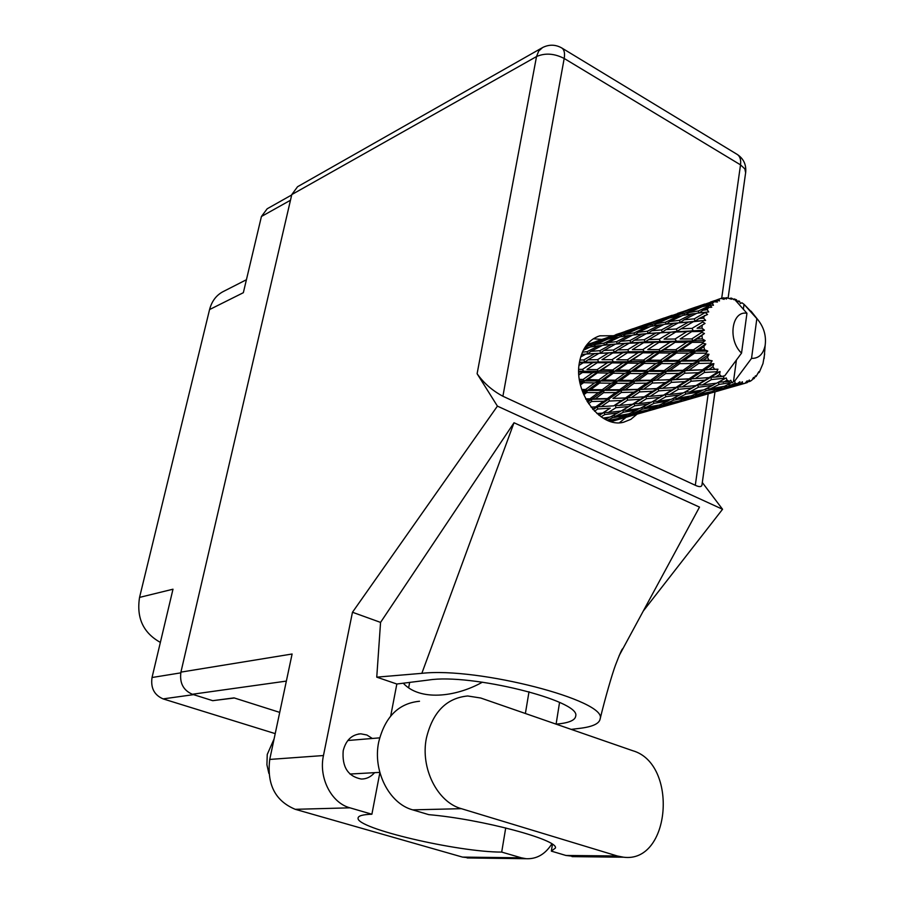<?xml version="1.0" encoding="UTF-8"?>
<svg xmlns="http://www.w3.org/2000/svg" width="904" height="904" viewBox="0 0 904 904"><rect width="100%" height="100%" fill="white"/><g stroke="black" fill="none" stroke-linecap="round" stroke-linejoin="round"><path stroke-width="1.36" d="M290.478 200.247L261.425 216.497L243.345 292.693L209.57 309.563L139.555 597.397L172.992 589.205L152.03 677.514L180.777 672.858M160.37 642.405C143.25 632.879 136.323 617.884 139.555 597.397M209.57 309.563C211.875 300.806 216.711 294.659 224.068 291.133L246.419 279.731M275.212 733.63L163.104 698.894C154.245 695.063 150.55 687.933 152.03 677.514M215.92 700.261L234.43 698.001M409.659 682.396L408.653 687.741M261.425 216.497L267.177 208.779L291.698 194.959M419.501 701.255C398.574 703.301 384.968 716.895 378.697 742.048C372.561 770.829 389.104 803.588 412.676 809.86L428.79 814.662C481.222 819.092 558.276 839.692 555.463 848.009L551.35 851.127L565.893 855.455L576.492 856.676M480.758 698.024L467.707 695.978C446.418 698.046 432.643 712.126 426.372 738.229C420.281 768.106 437.321 802.153 461.356 808.673L617.319 855.986L623.557 857.207C670.813 863.433 678.373 763.609 632.664 750.693L480.758 698.024M268.872 773.428L266.917 764.807L267.245 754.456L274.104 738.884M372.335 738.466L366.877 734.997L360.82 733.822C351.78 734.556 345.904 740.184 343.204 750.704C341.927 766.931 347.938 776.378 361.238 779.033C366.425 779.078 370.866 776.954 374.561 772.671M612.663 335.723L599.827 335.825C589.012 339.305 582.21 348.142 579.43 362.323C573.317 392.415 600.516 428.722 623.658 422.202L630.868 419.343L637.004 414.201M593.318 338.774L601.906 339.429M552.434 844.302L551.35 851.127M470.555 857.986L462.509 857.094L295.258 809.317C275.234 800.989 266.725 784.356 269.742 759.428L323.462 755.541L352.47 612.257L497.415 406.122L477.109 373.725L536.524 56.556L291.789 194.575L180.924 672.124L292.105 654.01L269.742 759.428M323.462 755.541C318.513 777.779 331.35 802.955 349.95 807.826L295.258 809.317M379.872 772.604L371.894 814.233L349.95 807.826M390.709 715.991L396.833 684.012L376.753 677.152L380.561 622.404L352.47 612.257M462.509 857.094L521.359 857.817L501.697 852.088L505.72 827.917M521.359 857.817L526.105 858.71C536.66 859.207 545.236 854.269 551.836 843.895M572.989 730.003L573.125 729.155M380.561 622.404L514.014 422.756L699.504 507.11L619.127 655.682M643.275 611.047L722.556 509.268L497.415 406.122M279.72 712.386L234.023 697.877L212.734 700.679L192.337 694.261C183.252 690.272 179.444 682.893 180.924 672.124M291.789 194.575L297.563 186.721L541.79 48.002M701.967 484.917L701.911 485.346C701.221 487.041 699.018 487.019 695.3 485.278L502.906 396.246C492.375 390.652 483.776 383.149 477.109 373.725M722.556 509.268L702.306 482.521M626.076 417.32L619.455 422.733M371.894 814.233C362.786 814.527 358.176 815.815 358.086 818.12C355.769 828.358 457.774 852.201 501.697 852.088M403.263 683.198C419.433 700.939 454.938 697.56 482.408 682.181M514.014 422.756L421.84 673.333C477.922 666.881 607.895 700.668 600.143 718.849C599.431 723.607 592.662 726.771 579.814 728.341L571.204 729.381M421.84 673.333L376.753 677.152M396.833 684.012L428.745 680.011C470.442 673.231 580.831 700.589 575.724 715.968C575.306 720.318 568.763 723.042 556.096 724.149L559.553 702.453M723.223 382.29L727.087 380.211L729.392 381.386L718.431 382.222M689.786 392.008L698.453 387.206L712.634 385.364L703.82 389.906L689.786 392.008L685.175 391.907M657.739 401.319L665.954 396.709L679.639 394.958L671.276 399.331L657.739 401.319L653.287 401.195M626.981 410.269L634.8 405.806L647.987 404.156L640.077 408.359L626.981 410.269L622.686 410.111M601.047 416.789L604.878 414.552L617.635 412.981L610.121 417.038L603.036 418.077M611.002 421.637L617.658 419.716M609.228 421.061L614.426 419.885L610.279 421.422M604.776 419.083L606.742 418.755L605.42 419.422M598.9 415.196L604.109 412.405L599.092 415.343M584.583 347.95L586.628 347.588L584.12 348.741M590.47 343.43L586.368 345.317M619.658 333.373L615.827 334.649M640.846 326.05L619.477 333.519M650.055 322.909L646.066 324.242M705.866 312.129L694.295 318.852L684.079 319.79L696.927 313.213L708.725 311.925L707.177 309.665L702.894 310.275L708.544 307.541L711.764 307.19L710.149 305.484L698.396 310.953L688.746 312.626L702.137 306.738L710.601 304.964L713.448 305.292L712.397 303.19L708.329 304.139L714.183 301.733L717.437 302.049L716.217 300.422L704.046 305.19L694.86 307.71L716.77 300.105L719.494 300.908L718.929 299.111L714.578 300.772M704.465 315.496L703.606 318.163L699.063 318.479L707.538 314.468L705.549 312.807M702.883 321.146L702.713 321.96L692.035 328.378L681.153 328.762L693.379 321.677L705.64 320.4L703.606 318.163M702.227 325.09L701.945 328.129L697.108 328.242L705.041 323.429L702.713 321.96M701.843 331.44L701.843 332.333L691.763 338.932L680.17 338.977L691.729 331.598L701.843 331.44L704.419 330.175L701.945 328.129M701.99 335.723L702.306 338.921L697.165 338.921L704.442 333.486L701.843 332.333M702.837 342.356L703.018 343.271L693.515 349.825L681.221 349.758L692.102 342.333L702.837 342.356L705.154 340.627L702.306 338.921M703.787 346.684L704.679 349.848L699.233 349.848L703.787 346.684L705.798 344.006L703.018 343.271M705.809 353.17L706.137 354.04L697.187 360.346L684.226 360.402L694.464 353.181L705.809 353.17L707.787 351.057L704.679 349.848M707.493 357.261L708.905 360.187L703.199 360.278L707.493 357.261L709.007 354.289L706.137 354.04M710.555 363.182L711.03 363.962L702.521 369.792L688.995 370.222L698.69 363.442L710.555 363.182L712.16 360.798L708.905 360.187M712.861 366.775L714.702 369.261L708.77 369.544L712.861 366.775L713.877 363.668L711.03 363.962M716.77 371.736L717.335 372.358L709.165 377.567L695.21 378.561L704.476 372.425L716.77 371.736L717.968 369.205L714.702 369.261M719.539 374.584L721.686 376.471L715.595 377.036L719.539 374.584L720.081 371.533L717.335 372.358M752.851 313.428L744.082 304.343L741.901 302.772L740.444 303.541L739.517 301.303L737.517 301.936L736.455 299.789L734.206 298.941L746.941 313.281C731.675 310.343 727.483 340.164 741.54 353.114L724.759 375.77L721.686 376.471M734.206 298.941L733.381 299.348M718.929 299.111L721.019 298.41L724.16 299.337L723.324 297.913L723.957 297.834L726.477 299.021L726.33 297.665L731.528 299.213L731.042 298.105L731.698 298.241L733.946 299.721L734.161 298.919M714.183 301.733L712.397 303.19M708.544 307.541L707.177 309.665M644.36 324.796L652.688 322.219L639.795 327.282L631.489 329.519L644.36 324.796M672.147 315.27L649.874 323.056M631.489 329.519L630.133 330.593M627.704 331.214L627.817 330.604M656.553 321.135L665.276 318.92L652.36 324.468L643.659 326.344L656.553 321.135M671.254 316.468L662.508 318.841L684.599 311.236L671.254 316.468L671.175 317.598M643.659 326.344L641.524 328.028M661.095 319.937L662.508 318.841M653.829 322.208L652.688 322.219M639.704 328.401L639.795 327.282M658.632 319.993L658.519 320.604M669.344 317.993L678.497 316.14L665.604 322.152L656.417 323.7L669.344 317.993M684.475 313.462L675.311 315.473L688.678 310.083L697.877 307.722L684.475 313.462L684.52 315.067M656.417 323.7L653.603 325.869M673.096 317.191L675.311 315.473M667.333 318.863L665.276 318.92M652.394 326.061L652.36 324.468M685.786 311.213L684.599 311.236M682.769 315.372L692.441 313.835L679.548 320.287L669.875 321.519L682.769 315.372M669.875 321.519L666.451 324.084M685.82 314.852L688.746 312.626M681.435 315.993L678.497 316.14M665.841 324.152L665.604 322.152M700.012 307.654L697.877 307.722M684.079 319.79L680.057 322.649L679.548 320.287M699.3 312.908L702.894 310.275M696.249 313.552L692.441 313.835M698.396 310.953L698.645 312.987M681.729 312.004L677.582 313.383M704.77 304.038L681.548 312.14M693.402 308.829L694.86 307.71M690.769 308.931L690.656 309.552M706.024 305.902L708.329 304.139M704.046 305.19L703.979 306.332M714.748 300.637L710.442 302.072M723.324 297.913L721.403 298.523M731.042 298.105L729.89 298.388M726.33 297.665L724.94 298.286M738.873 300.953L737.178 301.258M724.036 378.279L724.669 378.708L716.691 383.172L702.464 384.901L711.448 379.578L724.036 378.279L723.46 376.471M727.087 380.211L726.194 377.928L724.669 378.708M731.867 382.403L724.59 386.268L710.273 388.844L719.143 384.426L731.867 382.403L730.748 380.268L729.392 381.386M736.41 360.097L733.483 381.612L732.534 382.629M756.84 318.66L751.54 358.379C758.738 358.572 763.281 354.21 765.168 345.294C766.332 336.085 764.027 327.723 758.241 320.208L744.026 304.309L743.37 309.157M751.54 358.379L734.782 380.912L733.483 381.612M735.009 383.307L737.325 383.703L731.144 384.98L735.009 383.307L734.782 380.912M739.766 383.861L732.376 386.663L718.138 390.155L727.053 386.686L739.766 383.861L739.924 381.737L737.325 383.703M742.805 383.691L738.873 384.957L742.805 383.691L742.308 381.725L740.41 383.861M744.986 383.273L747.235 382.607L747.167 380.844L744.975 383.296M747.235 382.607L749.337 380.008L749.958 381.375L751.879 380.211L753.597 377.42L753.8 378.742L754.298 378.313L755.428 375.815L756.06 376.539L758.829 371.702L759.077 372.527L759.45 371.917L762.965 363.611L764.66 353.939M764.795 350.718L764.807 349.825M631.659 415.671L647.445 411.196M625.218 417.569L612.675 421.072L625.218 417.569M615.68 419.038L614.426 419.885M611.477 420.981L612.675 421.072M620.2 418.518L619.59 417.851M633.512 414.868L632.936 415.275M758.377 372.832L759.077 372.527M661.988 406.992L678.452 402.325M655.287 408.97L642.315 412.586L655.287 408.97M636.45 414.122L623.636 417.252L631.241 414.201L644.281 411.331L636.45 414.122M607.228 420.27L612.528 417.784L625.365 415.388L617.827 418.563L608.076 420.62M609.296 417.162L606.742 418.755M612.528 417.784L611.624 416.247M627.308 414.122L625.365 415.388M621.41 417.094L623.636 417.252M631.241 414.201L630.427 413.094M645.58 410.45L644.281 411.331M641.083 412.506L642.315 412.586M650.236 409.919L649.626 409.241M663.999 406.133L663.4 406.551M755.032 376.685L756.06 376.539M752.501 379.217L753.8 378.742M693.605 397.952L710.747 393.082M686.577 400.009L673.186 403.76L686.577 400.009M667.118 405.342L653.841 408.597L661.864 405.41L675.356 402.427L667.118 405.342M647.852 409.953L634.732 412.699L642.518 409.128L655.784 406.653L647.852 409.953M628.822 413.84L615.929 416.111L623.489 412.167L636.54 410.156L628.822 413.84M604.878 414.552L604.109 412.405L608.313 412.484L615.986 407.693L628.743 406.54L621.093 411.026L608.313 412.484M620.89 411.049L617.635 412.981M612.268 415.908L615.929 416.111M623.489 412.167L622.562 410.179M639.196 408.495L636.54 410.156M631.67 412.518L634.732 412.699M642.518 409.128L641.603 407.568M657.818 405.331L655.784 406.653M651.558 408.45L653.841 408.597M661.864 405.41L661.061 404.28M676.712 401.512L675.356 402.427M671.921 403.681L673.186 403.76M681.503 400.958L680.893 400.269M695.786 397.037L695.153 397.466M748.218 381.77L749.958 381.375M726.579 388.517L744.444 383.443M719.211 390.675L705.335 394.551L719.211 390.675M699.063 396.201L685.311 399.568L693.786 396.234L707.73 393.15L699.063 396.201M679.107 400.981L665.547 403.839L673.729 400.122L687.481 397.534L679.107 400.981M659.434 405.026L646.077 407.399L654.055 403.297L667.559 401.195L659.434 405.026M594.516 411.184L597.725 409.015L610.234 408.167L602.572 413.06L596.979 413.557M597.725 409.015L597.363 406.777L593.08 409.625M588.56 403.681L591.544 401.512L603.646 401.24L595.668 406.868L597.363 406.777L592.617 409.083M602.572 413.06L610.234 408.167M615.986 407.693L615.409 405.467L619.556 405.41L627.579 400.133L640.518 399.218L632.461 404.28L619.556 405.41M634.8 405.806L634.009 403.625L625.297 408.585M632.461 404.28L628.868 406.461M651.389 402.156L647.987 404.156M642.292 407.207L646.077 407.399M654.055 403.297L653.129 401.286M670.327 399.478L667.559 401.195M662.383 403.67L665.547 403.839M673.729 400.122L672.813 398.551M689.616 396.167L687.481 397.534M682.949 399.444L685.311 399.568M693.786 396.234L692.972 395.104M709.165 392.189L707.73 393.15M704.035 394.483L705.335 394.551M714.115 391.624L713.505 390.923M728.929 387.545L728.251 387.997M711.708 391.635L697.662 394.607L706.295 390.731L720.544 388.019L711.708 391.635M691.334 395.839L677.491 398.314L685.921 394.054L699.877 391.85L691.334 395.839M651.648 402.122L638.394 403.67L646.496 398.709L659.83 397.398L651.648 402.122M613.771 405.839L601.273 406.597L609.228 401.048L621.782 400.472L613.771 405.839L627.206 397.85L621.782 400.472M595.668 406.868L591.024 407.128M591.544 401.512L591.623 399.319L587.6 402.167M583.758 394.743L586.741 392.528L598.301 392.641L589.883 398.845L591.623 399.319L587.024 401.218M609.228 401.048L609.081 398.8L597.363 406.777L601.273 406.597M607.341 398.596L595.273 398.8L603.657 392.652L615.737 392.562L607.341 398.596L609.081 398.8L603.646 401.24M627.579 400.133L627.206 397.85L631.286 397.636L639.659 391.907L652.665 391.262L644.258 396.811L631.286 397.636M646.496 398.709L645.897 396.438L634.009 403.625L638.394 403.67M644.258 396.811L645.897 396.438L640.518 399.218M665.954 396.709L665.152 394.472L656.598 399.286M663.592 395.127L650.247 396.347L658.654 390.89L672.09 389.884L659.83 397.398M683.198 392.89L679.639 394.958M673.57 398.155L677.491 398.314M685.921 394.054L684.983 392.02M702.792 390.076L699.877 391.85M694.396 394.449L697.662 394.607M706.295 390.731L705.38 389.127M722.782 386.607L720.544 388.019M715.697 390.042L718.138 390.155M727.053 386.686L726.251 385.522M737.528 384.901L738.873 384.957M683.492 392.844L669.751 394.483L678.294 389.341L692.091 387.94L683.492 392.844M625.5 397.929L612.946 398.438L621.319 392.472L633.851 392.133L625.5 397.929L627.206 397.85L612.946 398.438M589.883 398.845L585.713 398.856M586.741 392.528L587.25 390.528L583.204 393.443M580.458 384.946L583.634 382.652L594.561 382.934L585.577 389.511L587.25 390.528L582.673 392.087M603.657 392.652L603.951 390.517L591.623 399.319L595.273 398.8M602.222 389.76L590.707 389.613L599.634 383.047L611.127 383.228L602.222 389.76L603.951 390.517L598.301 392.641M621.319 392.472L621.387 390.234L609.081 398.8L586.018 399.421M619.635 389.737L607.578 389.782L616.449 383.285L628.449 383.341L619.635 389.737L621.387 390.234L615.737 392.562M639.659 391.907L639.501 389.601L627.206 397.85L628.359 397.771M637.749 389.398L625.206 389.669L634.02 383.319L646.552 383.16L637.749 389.398L639.501 389.601L633.851 392.133M658.654 390.89L658.27 388.562L645.897 396.438L650.247 396.347M656.564 388.641L643.558 389.206L652.338 383.047L665.367 382.629L656.564 388.641L658.27 388.562L652.665 391.262M678.294 389.341L677.684 387.014L665.152 394.472L669.751 394.483M676.034 387.387L662.564 388.302L671.389 382.369L684.859 381.657L676.034 387.387L677.684 387.014L672.09 389.884M698.453 387.206L697.639 384.923L689.21 389.613M696.08 385.59L682.226 386.889L691.097 381.239L705.03 380.155L692.091 387.94M716.352 383.217L712.634 385.364M706.205 388.709L710.273 388.844M719.143 384.426L718.194 382.347M727.765 384.844L731.144 384.98M585.577 389.511L581.735 389.432M583.634 382.652L584.549 380.968L580.232 383.985M578.876 374.934L582.436 372.504L592.674 372.731L583.057 379.477L584.549 380.968L579.859 382.234M599.634 383.047L600.346 381.16L587.25 390.528L590.707 389.613M598.753 379.895L587.871 379.612L597.442 372.843L608.256 373.092L598.753 379.895L600.346 381.16L594.561 382.934M616.449 383.285L616.957 381.251L603.951 390.517L607.578 389.782M615.274 380.211L603.827 380.008L613.285 373.205L624.641 373.42L615.274 380.211L616.957 381.251L611.127 383.228M634.02 383.319L634.303 381.138L621.387 390.234L625.206 389.669M632.563 380.358L620.573 380.279L629.941 373.499L641.874 373.634L632.563 380.358L634.303 381.138L628.449 383.341M652.338 383.047L652.394 380.765L639.501 389.601L643.558 389.206M650.631 380.256L638.134 380.358L647.4 373.657L659.886 373.646L650.631 380.256L652.394 380.765L646.552 383.16M671.389 382.369L671.22 380.019L658.27 388.562L662.564 388.302M669.457 379.804L656.428 380.155L665.672 373.589L678.667 373.363L669.457 379.804L671.22 380.019L665.367 382.629M691.097 381.239L690.701 378.866L677.684 387.014L682.226 386.889M688.972 378.934L675.48 379.578L684.701 373.205L698.227 372.719L688.972 378.934L690.701 378.866L684.859 381.657M711.448 379.578L710.826 377.194L697.639 384.923L702.464 384.901M709.165 377.567L705.03 380.155M726.194 377.928L723.392 379.443M583.057 379.477L579.362 379.375M582.436 372.504L578.842 374.448M579.012 365.385L583.204 362.775L592.753 362.719L582.458 369.397L583.679 371.25L578.752 372.256M597.442 372.843L598.527 371.352L584.549 380.968L587.871 379.612M597.149 369.646L586.967 369.465L597.205 362.73L607.318 362.798L597.149 369.646L598.527 371.352L592.674 372.731M613.285 373.205L614.2 371.487L600.346 381.16L603.827 380.008M612.686 369.962L601.917 369.747L612.042 362.854L622.698 363.012L612.686 369.962L614.2 371.487L608.256 373.092M629.941 373.499L630.642 371.589L616.957 381.251L620.573 380.279M629.026 370.29L617.692 370.075L627.681 363.092L638.947 363.272L629.026 370.29L630.642 371.589L624.641 373.42M647.4 373.657L647.897 371.578L634.303 381.138L638.134 380.358M646.19 370.516L634.303 370.369L644.168 363.363L656.01 363.51L646.19 370.516L647.897 371.578L641.874 373.634M665.672 373.589L665.954 371.363L652.394 380.765L656.428 380.155M664.191 370.561L651.727 370.55L661.525 363.555L673.921 363.623L664.191 370.561L665.954 371.363L659.886 373.646M684.701 373.205L684.746 370.877L671.22 380.019L675.48 379.578M682.972 370.357L669.977 370.527L679.684 363.611L692.679 363.521L682.972 370.357L684.746 370.877L678.667 373.363M704.476 372.425L704.295 370.03L690.701 378.866L695.21 378.561M702.521 369.792L704.295 370.03L698.227 372.719M746.941 313.281L741.54 353.114M720.081 371.533L710.826 377.194L715.595 377.036M582.458 369.397L578.752 369.352M583.204 362.775L584.718 362.029L579.351 362.798M597.205 362.73L586.967 369.465M597.544 359.69L588.041 359.826L598.945 353.362L608.381 353.035L597.544 359.69L598.595 361.713L592.753 362.719M612.042 362.854L598.527 371.352L601.917 369.747M612.053 359.679L601.985 359.668L612.776 352.944L622.743 352.809L612.053 359.679L613.296 361.589L607.318 362.798M627.681 363.092L628.777 361.577L614.2 371.487L617.692 370.075M627.387 359.837L616.743 359.724L627.41 352.786L637.964 352.786L627.387 359.837L628.777 361.577L622.698 363.012M644.168 363.363L645.083 361.611L630.642 371.589L634.303 370.369M643.558 360.052L632.348 359.894L642.868 352.809L654.021 352.888L643.558 360.052L645.083 361.611L638.947 363.272M661.525 363.555L662.225 361.611L647.897 371.578L651.727 370.55M660.598 360.267L648.778 360.131L659.219 352.933L670.937 353.046L660.598 360.267L662.225 361.611L656.01 363.51M679.684 363.611L680.181 361.498L665.954 371.363L669.977 370.527M678.463 360.402L666.078 360.323L676.395 353.091L688.746 353.159L678.463 360.402L680.181 361.498L673.921 363.623M698.69 363.442L698.95 361.171L684.746 370.877L688.995 370.222M697.187 360.346L698.95 361.171L692.679 363.521M713.877 363.668L704.295 370.03L708.77 369.544M580.65 356.978L585.894 354.085L594.787 353.543L583.848 359.928L579.871 360.052M585.894 354.085L581.961 354.379M583.848 359.928L584.718 362.029L588.041 359.826M598.945 353.362L594.787 353.543M604.855 357.86L601.985 359.668M612.776 352.944L614.302 352.187L608.381 353.035M627.41 352.786L616.743 359.724M627.726 349.69L617.794 349.904L629.116 343.237L638.981 342.831L627.726 349.69L628.811 351.758L622.743 352.809M642.868 352.809L628.777 361.577L632.348 359.894M642.88 349.565L632.382 349.622L643.58 342.695L654.021 342.48L642.88 349.565L644.123 351.509L637.964 352.786M659.219 352.933L660.304 351.385L645.083 361.611L648.778 360.131M658.903 349.599L647.784 349.565L658.892 342.413L669.898 342.333L658.903 349.599L660.304 351.385L654.021 352.888M676.395 353.091L677.299 351.317L662.225 361.611L666.078 360.323M675.763 349.712L664.067 349.633L675.051 342.322L686.69 342.311L675.763 349.712L677.299 351.317L670.937 353.046M694.464 353.181L695.165 351.204L680.181 361.498L684.226 360.402M693.515 349.825L695.165 351.204L688.746 353.159M709.007 354.289L698.95 361.171L703.199 360.278M613.409 350.029L604.019 350.447L615.454 344.085L624.754 343.463L613.409 350.029L614.302 352.187L617.794 349.904M599.872 350.684L591.013 351.317L602.516 345.328L611.341 344.435L599.872 350.684L600.55 352.888L604.019 350.447M583.249 350.356L590.312 346.978L598.64 345.791L587.103 351.667L582.402 352.153M589.216 347.498L586.628 347.588M587.103 351.667L587.566 353.893L591.013 351.317M601.996 345.588L598.64 345.791M615.454 344.085L611.341 344.435M629.116 343.237L624.754 343.463M636.088 347.305L632.382 349.622M643.58 342.695L645.106 341.938L638.981 342.831M658.892 342.413L647.784 349.565M659.208 339.26L648.801 339.554L660.575 332.683L670.892 332.186L659.208 339.26L660.293 341.373L654.021 342.48M675.051 342.322L660.304 351.385L664.067 349.633M675.039 339.011L664.056 339.158L675.717 332.005L686.644 331.7L675.039 339.011L676.305 341L669.898 342.333M692.102 342.333L693.187 340.763L677.299 351.317L681.221 349.758M691.763 338.932L693.187 340.763L686.69 342.311M705.798 344.006L695.165 351.204L699.233 349.848M644.202 339.734L634.393 340.232L646.236 333.689L656.01 332.954L644.202 339.734L645.106 341.938L648.801 339.554M630.043 340.503L620.754 341.249L632.698 335.068L641.93 334.073L630.043 340.503L630.732 342.763L634.393 340.232M616.664 341.633L607.861 342.65L619.873 336.876L628.608 335.587L616.664 341.633L617.138 343.904L620.754 341.249M603.985 343.181L595.679 344.492L607.703 339.147L616.008 337.531L603.985 343.181L604.211 345.136M585.803 346.096L596.165 341.915L604.041 339.96L591.996 345.158L585.532 346.481M593.702 342.876L592.662 342.876M591.996 345.158L592.03 346.718M605.917 339.927L604.041 339.96M593.08 346.56L595.679 344.492M618.709 337.418L616.008 337.531M604.697 345.091L607.861 342.65M632.122 335.35L628.608 335.587M646.236 333.689L641.93 334.073M660.575 332.683L656.01 332.954M668.666 336.299L664.056 339.158M675.717 332.005L677.243 331.237L670.892 332.186M691.729 331.598L680.17 338.977M692.035 328.378L693.142 330.536L686.644 331.7M704.442 333.486L693.187 340.763L697.165 338.921M676.339 328.988L666.045 329.587L678.35 322.83L688.611 321.993L676.339 328.988L677.243 331.237L681.153 328.762M661.502 329.903L651.739 330.751L664.146 324.366L673.819 323.27L661.502 329.903L662.203 332.209L666.045 329.587M647.445 331.192L638.235 332.299L650.654 326.344L659.852 324.931L647.445 331.192L647.931 333.508L651.739 330.751M634.156 332.875L625.421 334.31L637.885 328.785L646.609 327.056L634.156 332.875L634.393 334.864M621.568 335.022L613.274 336.785L625.749 331.734L634.02 329.655L621.568 335.022L621.602 336.593M609.601 337.667L601.725 339.757L622.076 332.762L609.601 337.667L609.511 338.774M610.821 336.39L590.289 343.576M598.222 340.797L598.109 341.396M600.414 340.819L601.725 339.757M622.076 332.762L623.161 332.751M611.217 338.435L613.274 336.785M634.02 329.655L635.987 329.61M622.732 336.424L625.421 334.31M646.609 327.056L649.411 326.932M634.936 334.796L638.235 332.299M659.852 324.931L663.513 324.683M673.819 323.27L693.379 321.677M688.611 321.993L695.018 321.202L694.295 318.852M703.594 324.276L697.108 328.242M705.64 320.4L695.018 321.202L699.063 318.479M704.419 330.175L647.931 333.508M705.154 340.627L645.106 341.938L617.138 343.904M707.787 351.057L628.811 351.758L585.928 354.052M712.16 360.798L579.441 362.221M717.968 369.205L665.954 371.363L578.729 371.25M693.345 378.674L634.303 381.138L579.611 380.889M660.135 388.426L621.387 390.234L582.097 390.494M597.363 406.777L592.414 407.049M193.569 694.645L163.104 698.894M695.3 485.278L708.205 393.828M721.674 298.433L740.523 164.856L564.186 58.466L502.906 396.246M286.353 681.096L192.337 694.261M529.009 691.729L525.382 713.505M536.524 56.556C545.089 52.794 554.31 53.426 564.186 58.466C565.068 53.133 564.254 49.63 561.757 47.957C555.497 44.443 549.101 44.307 542.581 47.55L538.694 51.065L536.524 56.556M728.149 297.721L745.71 172.178C746.331 164.539 743.506 158.618 737.235 154.437C740.048 156.29 741.144 159.759 740.523 164.856L744.862 168.901L745.63 172.766M565.893 855.455L617.319 855.986M412.676 809.86L461.356 808.673M379.804 772.378L349.938 774.039M360.82 733.822L358.379 734.037M597.137 336.763L599.827 335.825M600.143 718.849C605.33 697.459 612.336 673.491 615.466 665.197C619.782 653.829 622.246 648.326 622.845 648.676L622.856 648.789M358.187 817.555L358.086 818.12M701.911 485.346L714.985 391.839M737.235 154.437L561.757 47.957M467.165 857.952L526.105 858.71M379.646 737.856L347.825 740.512M572.029 856.63L623.557 857.207M625.41 331.339L633.173 328.661M656.01 320.796L664.18 317.982M687.887 309.823L696.521 306.851M758.241 320.208L751.009 311.112M765.168 345.294L764.106 358.594M615.59 420.292L631.139 415.84M645.332 411.772L661.502 407.15M676.294 402.913L693.153 398.088M599.013 415.286L601.149 414.156M708.555 393.681L726.149 388.652M628.743 406.54L631.444 405.116M742.207 384.053L744.489 383.398M662.982 395.726L660.734 396.89M696.024 385.85L694.453 386.641M596.03 341.452L603.409 338.91M688.012 379.047L684.373 379.183M654.688 388.788L651.095 388.901M622.946 398.11L619.342 398.201"/></g></svg>
